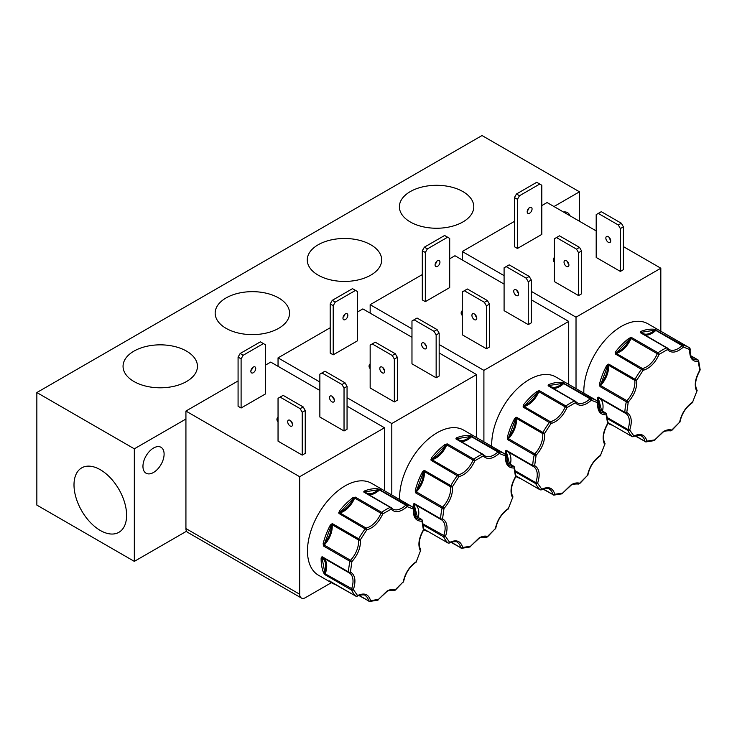 <?xml version="1.0" encoding="UTF-8"?>
<svg xmlns="http://www.w3.org/2000/svg" width="737" height="737" viewBox="0 0 737 737"><rect width="100%" height="100%" fill="white"/><g stroke="black" fill="none" stroke-linecap="round" stroke-linejoin="round"><path stroke-width="1.11" d="M523.519 404.843A53.073 30.641 -60 0 1 537.061 391.338L539.567 390.767A1.382 0.792 120 0 0 538.858 391.697L565.178 406.888A1.382 0.792 -60 0 1 565.887 405.967A1.382 0.7 54.6 0 1 566.974 407.579C562.957 416.276 557.633 421.582 551.009 423.499L523.178 407.119L523.519 404.843L524.256 405.461C529.719 403.627 534.168 399.187 537.623 392.13L539.567 390.767L565.887 405.967A53.073 30.641 -60 0 1 570.18 403.203A53.073 30.641 -60 0 1 574.464 401.011L548.153 385.82L548.715 384.603L549.12 385.488C552.566 388.565 557.025 387.874 562.488 383.387L564.533 383.24A1.382 0.792 120 0 0 563.998 383.369A1.382 0.792 120 0 0 563.704 383.59L590.024 398.791A1.382 0.516 46.6 0 1 591.295 400.255C584.671 405.976 579.346 406.815 575.33 402.752A1.382 0.884 -114 0 0 574.464 401.011A1.382 0.792 -60 0 1 575.044 401.002A1.382 0.792 -60 0 1 575.182 401.112A1.382 1.096 -38.7 0 1 575.431 401.333L576.96 402.66A18.268 10.548 -60 0 1 575.56 401.554M431.403 458.018A53.073 30.641 -60 0 1 444.945 444.512L447.451 443.95A1.382 0.792 120 0 0 446.742 444.881L473.062 460.072A1.382 0.792 -60 0 1 473.771 459.142A1.382 0.7 54.6 0 1 474.858 460.763C470.842 469.451 465.526 474.757 458.902 476.682L431.071 460.293L431.403 458.018L432.14 458.635C437.603 456.811 442.062 452.371 445.507 445.305L447.451 443.95L473.771 459.142A53.073 30.641 -60 0 1 478.064 456.387A53.073 30.641 -60 0 1 482.357 454.195L456.037 438.994L456.599 437.787L457.014 438.672C460.459 441.749 464.909 441.048 470.372 436.571L472.426 436.424A1.382 0.792 120 0 0 471.883 436.553A1.382 0.792 120 0 0 471.588 436.774L497.908 451.965A1.382 0.516 46.6 0 1 499.179 453.43C492.556 459.16 487.231 459.989 483.214 455.936A1.382 0.884 -114 0 0 482.357 454.195A1.382 0.792 -60 0 1 482.928 454.176A1.382 0.792 -60 0 1 483.067 454.296A1.382 1.096 -38.7 0 1 483.315 454.508L484.854 455.844A18.268 10.548 -60 0 1 483.454 454.738M339.287 511.202A53.073 30.641 -60 0 1 352.83 497.696L355.345 497.134A1.382 0.792 120 0 0 354.626 498.055L380.946 513.256A1.382 0.792 -60 0 1 381.665 512.326A1.382 0.7 54.6 0 1 382.743 513.938C378.726 522.634 373.41 527.941 366.786 529.866L338.956 513.477L339.287 511.202L340.033 511.819C345.487 509.995 349.946 505.554 353.392 498.488L355.345 497.134L381.665 512.326A53.073 30.641 -60 0 1 385.948 509.562A53.073 30.641 -60 0 1 390.242 507.369L363.921 492.178L364.483 490.971L364.898 491.855C368.343 494.932 372.793 494.232 378.256 489.755L380.31 489.608A1.382 0.792 120 0 0 379.776 489.727A1.382 0.792 120 0 0 379.472 489.958L405.792 505.149A1.382 0.516 46.6 0 1 407.064 506.614C400.44 512.335 395.124 513.173 391.107 509.12A1.382 0.884 -114 0 0 390.242 507.369A1.382 0.792 -60 0 1 390.822 507.36A1.382 0.792 -60 0 1 390.951 507.48A1.382 1.096 -38.7 0 1 391.209 507.692L392.738 509.027A18.268 10.548 -60 0 1 391.338 507.913M615.635 351.66A53.073 30.641 -60 0 1 629.168 338.154L631.683 337.592A1.382 0.792 120 0 0 630.973 338.513L657.284 353.714A1.382 0.792 -60 0 1 658.003 352.783A1.382 0.7 54.6 0 1 659.09 354.396C655.073 363.092 649.748 368.399 643.125 370.324L615.294 353.935L615.635 351.66L616.372 352.277C621.835 350.453 626.284 346.003 629.73 338.946L631.683 337.592L658.003 352.783A53.073 30.641 -60 0 1 662.287 350.02A53.073 30.641 -60 0 1 666.58 347.827L640.26 332.636L640.822 331.429L641.236 332.304C644.682 335.39 649.14 334.69 654.603 330.213L656.649 330.065A1.382 0.792 120 0 0 656.114 330.185A1.382 0.792 120 0 0 655.819 330.416L682.13 345.607A1.382 0.516 46.6 0 1 683.402 347.072C676.778 352.793 671.462 353.631 667.446 349.578A1.382 0.884 -114 0 0 666.58 347.827A1.382 0.792 -60 0 1 667.16 347.818A1.382 0.792 -60 0 1 667.289 347.938A1.382 1.096 -38.7 0 1 667.547 348.15L669.076 349.476A18.268 10.548 -60 0 1 667.676 348.371M523.003 406.041L523.712 406.124A0.691 0.497 -101.8 0 0 524.016 406.502A1.382 0.792 120 0 0 523.721 406.621A1.382 0.792 120 0 0 523.178 407.119L537.623 392.13L537.061 391.338M430.896 459.225L431.606 459.308A0.691 0.497 -101.8 0 0 431.9 459.685A1.382 0.792 120 0 0 431.606 459.796A1.382 0.792 120 0 0 431.071 460.293L445.507 445.305L444.945 444.512M338.78 512.408L339.49 512.482A0.691 0.497 -101.8 0 0 339.785 512.86A1.382 0.792 120 0 0 339.49 512.98A1.382 0.792 120 0 0 338.956 513.477L353.392 498.488L352.83 497.696M615.119 352.866L615.828 352.94A0.691 0.497 -101.8 0 0 616.132 353.318A1.382 0.792 120 0 0 615.828 353.438A1.382 0.792 120 0 0 615.294 353.935L629.73 338.946L629.168 338.154M578.066 483.923A1.382 1.115 -72.5 0 0 578.25 484.006C574.27 483.868 571.811 484.347 570.862 485.443L562.653 493.062L571.147 484.808C574.298 483.021 577.126 482.505 579.632 483.251A1.382 0.59 49.5 0 1 579.558 483.739A1.382 0.59 49.5 0 1 579.218 483.794M485.95 537.107A1.382 1.115 -72.5 0 0 486.134 537.19C482.164 537.052 479.695 537.531 478.746 538.618L470.538 546.237L479.032 537.992C482.182 536.204 485.01 535.679 487.526 536.435A1.382 0.59 49.5 0 1 487.443 536.923A1.382 0.59 49.5 0 1 487.102 536.969M393.844 590.291A1.382 1.115 -72.5 0 0 394.019 590.365C390.048 590.236 387.588 590.706 386.63 591.802L378.422 599.421L386.916 591.175C390.066 589.379 392.904 588.863 395.41 589.618A1.382 0.59 49.5 0 1 395.327 590.107A1.382 0.59 49.5 0 1 394.986 590.153M670.182 430.749A1.382 1.115 -72.5 0 0 670.357 430.823C666.386 430.684 663.926 431.163 662.968 432.26L654.76 439.878L663.254 431.624C666.405 429.837 669.242 429.321 671.748 430.076A1.382 0.59 49.5 0 1 671.665 430.555A1.382 0.59 49.5 0 1 671.324 430.611M100.306 469.718A37.2 21.474 -120 0 0 82.102 467.654A37.2 21.474 -120 0 0 75.902 497.328A37.2 21.474 -120 0 0 100.306 530.465A37.2 21.474 -120 0 0 119.293 532.068A37.2 21.474 -120 0 0 124.498 502.137A37.2 21.474 -120 0 0 100.306 469.718M462.9 191.592A37.2 21.474 0 0 0 421.997 187.023A37.2 21.474 0 0 0 399.399 207.235A37.2 21.474 0 0 0 410.288 221.966A37.2 21.474 0 0 0 450.464 226.701A37.2 21.474 0 0 0 473.78 207.235A37.2 21.474 0 0 0 462.9 191.592M370.785 244.767A37.2 21.474 0 0 0 329.881 240.207A37.2 21.474 0 0 0 307.283 260.41A37.2 21.474 0 0 0 318.172 275.141A37.2 21.474 0 0 0 358.348 279.885A37.2 21.474 0 0 0 381.674 260.41A37.2 21.474 0 0 0 370.785 244.767M278.669 297.951A37.2 21.474 0 0 0 237.765 293.381A37.2 21.474 0 0 0 215.176 313.594A37.2 21.474 0 0 0 226.056 328.324A37.2 21.474 0 0 0 266.241 333.069A37.2 21.474 0 0 0 289.558 313.594A37.2 21.474 0 0 0 278.669 297.951M186.553 351.134A37.2 21.474 0 0 0 145.65 346.565A37.2 21.474 0 0 0 123.061 366.777A37.2 21.474 0 0 0 133.95 381.508A37.2 21.474 0 0 0 174.125 386.252A37.2 21.474 0 0 0 197.442 366.777A37.2 21.474 0 0 0 186.553 351.134M142.95 466.346A14.961 8.632 120 0 0 146.046 473.2A14.961 8.632 120 0 0 157.571 469.193A14.961 8.632 120 0 0 164.102 454.139A14.961 8.632 120 0 0 161.007 447.295A14.961 8.632 120 0 0 149.482 451.302A14.961 8.632 120 0 0 142.95 466.346M516.176 289.834A3.445 1.99 -120 0 0 514.454 289.659A3.445 1.99 -120 0 0 513.919 292.423A3.445 1.99 -120 0 0 516.176 295.463A3.445 1.99 -120 0 0 517.899 295.629A3.445 1.99 -120 0 0 518.424 292.865A3.445 1.99 -120 0 0 516.176 289.834M518.507 293.206A3.445 1.99 60 0 1 516.858 290.341M474.352 313.971A3.445 1.99 -120 0 0 472.629 313.805A3.445 1.99 -120 0 0 472.104 316.569A3.445 1.99 -120 0 0 474.352 319.6A3.445 1.99 -120 0 0 476.074 319.775A3.445 1.99 -120 0 0 476.609 317.011A3.445 1.99 -120 0 0 474.352 313.971M476.692 317.352A3.445 1.99 60 0 1 475.043 314.478M436.829 261.239A3.445 1.99 -60 0 1 435.171 264.113M437.511 266.361A3.445 1.99 120 0 0 439.759 263.33A3.445 1.99 120 0 0 439.234 260.566A3.445 1.99 120 0 0 437.511 260.732A3.445 1.99 120 0 0 435.263 263.772A3.445 1.99 120 0 0 435.788 266.536A3.445 1.99 120 0 0 437.511 266.361M462.265 315.436A8.273 4.772 180 0 1 461.159 313.05A8.273 4.772 180 0 1 462.265 310.664M424.061 343.009A3.445 1.99 -120 0 0 422.338 342.843A3.445 1.99 -120 0 0 421.804 345.607A3.445 1.99 -120 0 0 424.061 348.638A3.445 1.99 -120 0 0 425.783 348.813A3.445 1.99 -120 0 0 426.308 346.049A3.445 1.99 -120 0 0 424.061 343.009M426.401 346.39A3.445 1.99 60 0 1 424.742 343.516M382.245 367.155A3.445 1.99 -120 0 0 380.522 366.98A3.445 1.99 -120 0 0 379.988 369.744A3.445 1.99 -120 0 0 382.245 372.784A3.445 1.99 -120 0 0 383.968 372.95A3.445 1.99 -120 0 0 384.493 370.195A3.445 1.99 -120 0 0 382.245 367.155M384.585 370.536A3.445 1.99 60 0 1 382.927 367.662M344.713 314.423A3.445 1.99 -60 0 1 343.055 317.297M345.395 319.545A3.445 1.99 120 0 0 347.652 316.505A3.445 1.99 120 0 0 347.118 313.75A3.445 1.99 120 0 0 345.395 313.916A3.445 1.99 120 0 0 343.147 316.956A3.445 1.99 120 0 0 343.672 319.72A3.445 1.99 120 0 0 345.395 319.545M370.158 368.611A8.273 4.772 180 0 1 369.053 366.225A8.273 4.772 180 0 1 370.158 363.838M290.129 420.339A3.445 1.99 -120 0 0 288.407 420.164A3.445 1.99 -120 0 0 287.881 422.927A3.445 1.99 -120 0 0 290.129 425.968A3.445 1.99 -120 0 0 291.852 426.133A3.445 1.99 -120 0 0 292.377 423.37A3.445 1.99 -120 0 0 290.129 420.339M292.469 423.711A3.445 1.99 60 0 1 290.811 420.845M278.042 421.794A8.273 4.772 180 0 1 276.937 419.408A8.273 4.772 180 0 1 278.042 417.022M252.598 367.606A3.445 1.99 -60 0 1 250.948 370.471M253.288 372.729A3.445 1.99 120 0 0 255.536 369.688A3.445 1.99 120 0 0 255.011 366.925A3.445 1.99 120 0 0 253.288 367.1A3.445 1.99 120 0 0 251.031 370.131A3.445 1.99 120 0 0 251.557 372.894A3.445 1.99 120 0 0 253.288 372.729M331.945 396.193A3.445 1.99 -120 0 0 330.222 396.027A3.445 1.99 -120 0 0 329.697 398.781A3.445 1.99 -120 0 0 331.945 401.822A3.445 1.99 -120 0 0 333.668 401.987A3.445 1.99 -120 0 0 334.202 399.233A3.445 1.99 -120 0 0 331.945 396.193M334.285 399.574A3.445 1.99 60 0 1 332.627 396.699M566.467 260.797A3.445 1.99 -120 0 0 564.745 260.622A3.445 1.99 -120 0 0 564.22 263.385A3.445 1.99 -120 0 0 566.467 266.416A3.445 1.99 -120 0 0 568.19 266.591A3.445 1.99 -120 0 0 568.724 263.828A3.445 1.99 -120 0 0 566.467 260.797M568.807 264.168A3.445 1.99 60 0 1 567.149 261.303M608.283 236.651A3.445 1.99 -120 0 0 606.56 236.476A3.445 1.99 -120 0 0 606.035 239.239A3.445 1.99 -120 0 0 608.283 242.28A3.445 1.99 -120 0 0 610.006 242.445A3.445 1.99 -120 0 0 610.54 239.691A3.445 1.99 -120 0 0 608.283 236.651M610.623 240.022A3.445 1.99 60 0 1 608.965 237.157M528.945 208.064A3.445 1.99 -60 0 1 527.287 210.929M529.627 213.186A3.445 1.99 120 0 0 531.874 210.146A3.445 1.99 120 0 0 531.349 207.383A3.445 1.99 120 0 0 529.627 207.558A3.445 1.99 120 0 0 527.37 210.589A3.445 1.99 120 0 0 527.904 213.352A3.445 1.99 120 0 0 529.627 213.186M554.381 262.252A8.273 4.772 180 0 1 553.275 259.866A8.273 4.772 180 0 1 554.381 257.48M548.715 384.603A53.073 30.641 -60 0 1 562.248 382.485L590.853 398.441A53.073 30.641 -60 0 1 596.712 400.578L555.772 376.939A53.073 30.641 120 0 0 529.24 379.564A53.073 30.641 120 0 0 491.736 446.336M505.389 454.241A53.073 30.641 -60 0 1 505.361 451.634L506.393 450.371L532.713 465.563A1.382 0.746 2.9 0 0 534.657 465.637C539.401 468.575 540.378 474.444 537.605 483.251A1.382 1.05 154.4 0 1 535.744 483.647L515.513 471.966M548.862 385.921A1.382 0.792 120 0 0 548.724 385.801L575.431 401.333A1.382 1.096 -38.7 0 1 575.33 402.752L566.974 407.579L565.178 406.888A18.268 10.548 -60 0 1 550.336 421.693A1.382 0.792 -60 0 0 550.032 421.813A1.382 0.792 -60 0 0 549.498 422.31A53.073 30.641 -60 0 0 542.929 432.472A1.382 0.792 -60 0 0 542.662 433.549A18.268 10.548 -60 0 1 534.767 453.9A1.382 0.792 -60 0 0 534.205 454.95A53.073 30.641 -60 0 0 532.713 465.563A1.382 0.792 -60 0 0 532.998 466.263A1.382 0.792 -60 0 0 533.026 466.281A1.382 1.124 -64.6 0 0 534.657 465.637L536.112 455.291L534.767 453.9L508.447 438.708A1.382 0.792 120 0 0 507.885 439.749L507.388 437.207L508.337 437.41C513.256 431.532 515.624 425.424 515.449 419.086L516.609 417.28L544.606 433.402C545.076 440.993 542.248 448.289 536.112 455.291A1.382 0.534 -167.4 0 1 534.205 454.95L507.885 439.749L515.449 419.086L514.592 418.644L516.609 417.28A1.382 0.792 120 0 0 516.351 418.349L542.662 433.549A1.382 0.894 -7.1 0 0 544.606 433.402L551.009 423.499A1.382 1.004 78.2 0 0 550.336 421.693L524.016 406.502A18.268 10.548 120 0 0 538.858 391.697L538.277 390.803M456.599 437.787A53.073 30.641 -60 0 1 470.142 435.668L498.737 451.624A53.073 30.641 -60 0 1 504.596 453.762L463.656 430.122A53.073 30.641 120 0 0 437.124 432.748A53.073 30.641 120 0 0 399.629 499.511M413.273 507.424A53.073 30.641 -60 0 1 413.245 504.808L414.286 503.555L440.597 518.747A1.382 0.746 2.9 0 0 442.55 518.811C447.285 521.75 448.271 527.628 445.498 536.425A1.382 1.05 154.4 0 1 443.628 536.831L423.397 525.149M413.568 503.878A0.691 0.544 48.4 0 0 414.157 504.246L414.286 503.555A1.382 0.792 120 0 0 414.562 504.246A1.382 0.792 120 0 0 414.599 504.265L440.855 519.428A1.382 0.792 -60 0 0 440.919 519.465A1.382 1.124 -64.6 0 0 442.55 518.811L443.996 508.475L442.651 507.084L416.341 491.883A1.382 0.792 120 0 0 415.769 492.933L415.272 490.391L416.221 490.593C421.14 484.706 423.508 478.599 423.333 472.26L424.494 470.464L452.49 486.586C452.969 494.177 450.132 501.473 443.996 508.475A1.382 0.534 -167.4 0 1 442.089 508.125L415.769 492.933L423.333 472.26L422.476 471.827L424.494 470.464A1.382 0.792 120 0 0 424.236 471.533L450.556 486.724A1.382 0.894 -7.1 0 0 452.49 486.586L458.902 476.682A1.382 1.004 78.2 0 0 458.221 474.877L431.9 459.685A18.268 10.548 120 0 0 446.742 444.881L446.171 443.987M364.483 490.971A53.073 30.641 -60 0 1 378.026 488.843L406.631 504.799A53.073 30.641 -60 0 1 412.48 506.936L371.54 483.306A53.073 30.641 120 0 0 345.008 485.932A53.073 30.641 120 0 0 310.341 532.694A53.073 30.641 120 0 0 318.476 575.228L332.12 583.105A53.073 30.641 -60 0 1 329.457 581.226L355.805 596.113A1.382 1.115 -45.6 0 0 357.565 595.551C364.345 592.465 368.684 594.169 370.573 600.655A1.382 1.069 90 0 1 369.163 601.346A1.382 0.792 -60 0 1 368.905 601.281A1.382 0.792 -60 0 1 368.647 600.876L359.112 595.376M356.238 596.242A1.382 0.792 -60 0 1 355.897 596.187L357.233 596.215A1.382 0.829 -118 0 0 357.565 595.551L353.382 589.609L325.229 573.828A1.382 0.792 120 0 0 325.192 574.814L323.635 572.935A0.691 0.516 -22.4 0 0 324.575 572.75C326.657 565.574 325.828 560.654 322.106 558.001L322.17 556.73L348.49 571.93A1.382 0.746 2.9 0 0 350.434 571.995C355.17 574.934 356.155 580.802 353.382 589.609A1.382 1.05 154.4 0 1 351.512 590.015L325.192 574.814L322.106 558.001L321.129 557.992L322.17 556.73A1.382 0.792 120 0 0 322.456 557.43A1.382 0.792 120 0 0 322.484 557.448L348.739 572.603M364.64 492.279A1.382 0.792 120 0 0 364.502 492.169L391.209 507.692A1.382 1.096 -38.7 0 1 391.107 509.12L382.743 513.938L380.946 513.256A18.268 10.548 -60 0 1 366.105 528.061A1.382 0.792 -60 0 0 365.81 528.171A1.382 0.792 -60 0 0 365.276 528.669A53.073 30.641 -60 0 0 358.698 538.839A1.382 0.792 -60 0 0 358.44 539.908A18.268 10.548 -60 0 1 350.545 560.258A1.382 0.792 -60 0 0 349.974 561.308A53.073 30.641 -60 0 0 348.49 571.93A1.382 0.792 -60 0 0 348.767 572.631A1.382 0.792 -60 0 1 348.767 572.631A1.382 1.124 -64.6 0 0 350.434 571.995L351.89 561.649L350.545 560.258L324.225 545.067A1.382 0.792 120 0 0 323.663 546.117L323.156 543.574L324.105 543.768C329.024 537.89 331.401 531.782 331.217 525.444L332.378 523.639L360.384 539.76C360.854 547.351 358.025 554.648 351.89 561.649A1.382 0.534 -167.4 0 1 349.974 561.308L323.663 546.117L331.217 525.444L330.36 525.002L332.378 523.639A1.382 0.792 120 0 0 332.12 524.716L358.44 539.908A1.382 0.894 -7.1 0 0 360.384 539.76L366.786 529.866A1.382 1.004 78.2 0 0 366.105 528.061L339.785 512.86A18.268 10.548 120 0 0 354.626 498.055L354.055 497.171M640.822 331.429A53.073 30.641 -60 0 1 654.364 329.301L682.969 345.257A53.073 30.641 -60 0 1 688.819 347.394L647.878 323.764A53.073 30.641 120 0 0 621.355 326.39A53.073 30.641 120 0 0 583.851 393.153M597.495 401.057A53.073 30.641 -60 0 1 597.477 398.45L598.508 397.188L624.829 412.379A1.382 0.746 2.9 0 0 626.772 412.453C631.508 415.392 632.493 421.26 629.72 430.067A1.382 1.05 154.4 0 1 627.85 430.463L607.62 418.791M640.978 332.737A1.382 0.792 120 0 0 640.84 332.627L667.547 348.15A1.382 1.096 -38.7 0 1 667.446 349.578L659.09 354.396L657.284 353.714A18.268 10.548 -60 0 1 642.443 368.518A1.382 0.792 -60 0 0 642.148 368.629A1.382 0.792 -60 0 0 641.614 369.126A53.073 30.641 -60 0 0 635.036 379.297A1.382 0.792 -60 0 0 634.778 380.366A18.268 10.548 -60 0 1 626.883 400.716A1.382 0.792 -60 0 0 626.321 401.766A53.073 30.641 -60 0 0 624.829 412.379A1.382 0.792 -60 0 0 625.114 413.079A1.382 0.792 -60 0 0 625.142 413.098A1.382 1.124 -64.6 0 0 626.772 412.453L628.228 402.107L626.883 400.716L600.563 385.525A1.382 0.792 120 0 0 600.001 386.566L599.494 384.032L600.443 384.226C605.372 378.348 607.739 372.24 607.555 365.902L608.716 364.096L636.722 380.218C637.192 387.809 634.364 395.106 628.228 402.107A1.382 0.534 -167.4 0 1 626.321 401.766L600.001 386.566L607.555 365.902L606.698 365.46L608.716 364.096A1.382 0.792 120 0 0 608.458 365.174L634.778 380.366A1.382 0.894 -7.1 0 0 636.722 380.218L643.125 370.324A1.382 1.004 78.2 0 0 642.443 368.518L616.132 353.318A18.268 10.548 120 0 0 630.973 338.513L630.393 337.629M553.975 206.535L579.485 191.804L482.016 135.534L36.85 392.545L36.85 505.103L134.327 561.373L186.553 531.22M579.485 191.804L579.485 221.266M134.327 561.373L134.327 448.824L185.927 419.031M569.977 215.766A14.961 8.632 120 0 0 567.472 212.625A14.961 8.632 120 0 0 563.492 212.026M36.85 392.545L134.327 448.824M422.301 274.579L370.158 304.685L370.158 313.133M504.09 284.095L454.959 255.73L449.699 258.77M330.194 327.762L278.042 357.869L278.042 366.307M411.974 337.27L362.844 308.914L357.583 311.944M185.927 528.558A8.273 4.772 120 0 0 187.64 532.344L301.396 598.02A8.273 4.772 -60 0 1 299.683 594.234L185.927 528.558L185.927 411.053L299.683 476.728L299.683 594.234M319.858 390.453L270.728 362.088L265.467 365.128M238.079 380.946L185.927 411.053M514.417 221.404L462.265 251.51L462.265 259.949M596.196 230.911L547.075 202.546L541.806 205.586M568.715 384.41L568.715 321.406L531.285 299.793M518.194 292.239L517.411 291.778M439.169 344.529L483.905 370.361L483.905 441.813M370.158 304.685L411.974 328.831M526.19 278.171L529.212 276.421L531.285 280.005L531.285 322.861L528.263 324.612L504.09 310.655L504.09 267.798L506.153 266.601L526.19 278.171L528.263 281.755L528.263 324.612M484.375 302.308L487.397 300.567L489.46 304.151L489.46 347.007L486.438 348.748L462.265 334.801L462.265 291.935L464.338 290.747L484.375 302.308L486.438 305.892L486.438 348.748M449.699 287.577L425.323 301.654L422.301 299.904L422.301 250.746L424.374 247.162L427.396 248.903L447.626 237.222L449.699 238.42L449.699 287.577M483.905 370.361L568.715 321.406M476.599 437.594L476.599 374.58L439.169 352.977M426.078 345.413L425.295 344.962M347.053 397.713L391.798 423.545L391.798 494.997M278.042 357.869L319.858 382.015M434.075 331.355L437.096 329.605L439.169 333.188L439.169 376.045L436.147 377.795L411.974 363.838L411.974 320.973L414.037 319.784L434.075 331.355L436.147 334.93L436.147 377.795M392.259 355.492L395.281 353.751L397.354 357.334L397.354 400.191L394.332 401.932L370.158 387.975L370.158 345.119L372.222 343.921L392.259 355.492L394.332 359.076L394.332 401.932M357.583 340.761L333.216 354.829L330.194 353.087L330.194 303.92L332.258 300.346L335.28 302.087L355.51 290.406L357.583 291.603L357.583 340.761M391.798 423.545L476.599 374.58M384.484 490.778L384.484 427.764L347.053 406.151M333.962 398.597L333.179 398.146M301.396 598.02A8.273 4.772 -60 0 0 305.533 597.606L331.383 582.681M302.216 412.259L305.238 410.509L305.238 453.375L302.216 455.116L278.042 441.159L278.042 398.302L280.106 397.105L300.152 408.676L302.216 412.259L302.216 455.116M299.683 476.728L384.484 427.764M265.467 393.945L241.1 408.012L238.079 406.271L238.079 357.104L240.142 353.52L243.164 355.271L263.404 343.589L265.467 344.778L265.467 393.945M341.968 384.53L344.99 382.789L347.053 386.372L347.053 429.229L344.032 430.97L319.858 417.013L319.858 374.156L321.931 372.959L341.968 384.53L344.032 388.113L344.032 430.97M660.822 331.235L660.822 268.222L623.391 246.609M610.3 239.055L609.517 238.604M531.285 291.355L576.021 317.186L576.021 388.629M462.265 251.51L504.09 275.647M576.491 249.134L579.512 247.383L581.576 250.967L581.576 293.823L578.554 295.574L554.381 281.617L554.381 238.76L556.453 237.563L576.491 249.134L578.554 252.708L578.554 295.574M618.306 224.988L621.328 223.247L623.391 226.83L623.391 269.687L620.37 271.428L596.196 257.471L596.196 214.614L598.269 213.417L618.306 224.988L620.37 228.571L620.37 271.428M541.806 234.403L517.438 248.47L514.417 246.72L514.417 197.562L516.49 193.978L519.511 195.729L539.742 184.047L541.806 185.236L541.806 234.403M576.021 317.186L660.822 268.222M529.212 276.421L509.175 264.859L506.153 266.601M487.397 300.567L467.359 288.996L464.338 290.747M425.323 301.654L425.323 252.487L427.396 248.903M447.626 237.222L444.604 235.481L424.374 247.162M437.096 329.605L417.059 318.034L414.037 319.784M395.281 353.751L375.244 342.18L372.222 343.921M333.216 354.829L333.216 305.671L335.28 302.087M355.51 290.406L352.489 288.664L332.258 300.346M305.238 410.509L303.174 406.925L283.128 395.364L280.106 397.105M241.1 408.012L241.1 358.845L243.164 355.271M263.404 343.589L260.382 341.839L240.142 353.52M344.99 382.789L324.953 371.218L321.931 372.959M579.512 247.383L559.475 235.822L556.453 237.563M621.328 223.247L601.291 211.676L598.269 213.417M517.438 248.47L517.438 199.303L519.511 195.729M539.742 184.047L536.72 182.297L516.49 193.978M531.285 280.005L528.263 281.755M489.46 304.151L486.438 305.892M425.323 252.487L422.301 250.746M439.169 333.188L436.147 334.93M397.354 357.334L394.332 359.076M333.216 305.671L330.194 303.92M300.152 408.676L303.174 406.925M241.1 358.845L238.079 357.104M347.053 386.372L344.032 388.113M581.576 250.967L578.554 252.708M623.391 226.83L620.37 228.571M517.438 199.303L514.417 197.562M587.555 475.761L587.877 475.089A1.382 0.608 -170.3 0 1 587.49 475.42L579.632 483.251A1.382 1.115 -72.5 0 1 578.25 484.006L579.558 483.739L587.49 475.42C589.379 466.751 593.718 460.054 600.508 455.3L604.681 444.531C601.908 438.93 602.894 431.919 607.638 423.508A1.382 0.838 -3.1 0 0 608.034 422.872L606.533 413.881A1.382 0.986 163.2 0 1 606.183 414.848C600.047 414.922 597.219 410.896 597.698 402.761A1.382 1.124 -57.3 0 0 597.467 401.039L597.467 401.039A1.382 1.124 -57.3 0 0 597.431 401.011A53.073 30.641 -60 0 0 596.712 400.578L598.085 402.347A1.382 0.682 6.3 0 0 597.928 401.969M604.92 444.135L604.884 443.241A1.382 1.078 148.4 0 1 604.681 444.531L600.508 455.3A1.382 0.765 58 0 1 600.259 455.908L600.775 455.328M606.146 413.42A1.382 0.986 163.2 0 1 606.533 413.881L605.897 413.089A1.382 0.792 -60 0 1 606.146 413.42M576.96 402.66A18.268 10.548 -60 0 0 590.024 398.791A1.382 0.792 -60 0 1 590.319 398.56A1.382 0.792 -60 0 1 590.853 398.441A1.382 1.105 100.5 0 1 591.295 400.255L597.698 402.761A1.382 0.682 6.3 0 0 598.085 402.347C597.725 407.497 598.812 410.785 601.355 412.213A18.268 10.548 -60 0 0 605.584 413.024A1.382 1.041 84.1 0 1 606.183 414.848L607.638 423.508L608.034 422.872M563.344 382.761L563.704 383.59A18.268 10.548 120 0 1 552.971 388.252M562.248 382.485A0.691 0.544 96.8 0 1 562.488 383.387L548.641 385.571A0.691 0.553 -38.7 0 0 548.733 385.81A1.382 0.792 120 0 0 548.153 385.82L548.641 385.571A0.691 0.599 13.8 0 0 548.07 385.156M515.504 417.63L516.351 418.349A18.268 10.548 120 0 1 508.447 438.708L507.378 438.579M505.674 450.694A0.691 0.544 48.4 0 0 506.273 451.062L506.393 450.371A1.382 0.792 120 0 0 506.678 451.072A1.382 0.792 120 0 0 506.715 451.09L532.962 466.245M505.361 451.634L506.337 451.643L506.273 451.062A0.691 0.562 -64.6 0 1 506.678 451.072L533.468 466.512A18.268 10.548 -60 0 1 535.771 482.661L515.329 470.851M540.461 489.884A1.382 0.792 -60 0 1 540.12 489.829L515.909 475.844L540.028 489.755A1.382 1.115 -45.6 0 0 541.787 489.193C548.577 486.107 552.916 487.802 554.795 494.287A1.382 1.069 90 0 1 553.386 494.988A1.382 0.792 -60 0 1 553.137 494.923A1.382 0.792 -60 0 1 552.87 494.518L543.335 489.018M543.068 489.11L553.819 495.107L562.073 493.818A1.382 0.958 -106.8 0 0 562.653 493.062L554.795 494.287A1.382 0.949 168 0 1 552.87 494.518A18.268 10.548 -60 0 0 549.387 489.165C549.249 487.719 541.502 489.027 541.455 489.847A1.382 0.829 -118 0 0 541.787 489.193L537.605 483.251L535.771 482.661A1.382 0.792 -60 0 0 535.744 483.647A53.073 30.641 -60 0 0 540.028 489.755A1.382 0.792 -60 0 0 540.12 489.829L541.455 489.847M495.448 528.936L495.761 528.272A1.382 0.608 -170.3 0 1 495.375 528.604L487.526 536.435A1.382 1.115 -72.5 0 1 486.134 537.19L487.443 536.923L495.375 528.604C497.263 519.935 501.602 513.228 508.392 508.484L512.574 497.715C509.801 492.104 510.778 485.103 515.522 476.692A1.382 0.838 -3.1 0 0 515.928 476.056L514.417 467.065A1.382 0.986 163.2 0 1 514.076 468.023C507.94 468.106 505.112 464.08 505.582 455.945A1.382 1.124 -57.3 0 0 505.352 454.222L505.352 454.222A1.382 1.124 -57.3 0 0 505.315 454.195A53.073 30.641 -60 0 0 504.596 453.762L505.978 455.53A1.382 0.682 6.3 0 0 505.812 455.153M512.814 497.318L512.768 496.425A1.382 1.078 148.4 0 1 512.574 497.715L508.392 508.484A1.382 0.765 58 0 1 508.143 509.092L508.668 508.502M514.03 466.604A1.382 0.986 163.2 0 1 514.417 467.065L513.79 466.272A1.382 0.792 -60 0 1 514.03 466.604M484.854 455.844A18.268 10.548 -60 0 0 497.908 451.965A1.382 0.792 -60 0 1 498.203 451.744A1.382 0.792 -60 0 1 498.737 451.624A1.382 1.105 100.5 0 1 499.179 453.43L505.582 455.945A1.382 0.682 6.3 0 0 505.978 455.53C505.61 460.671 506.697 463.96 509.239 465.397A18.268 10.548 -60 0 0 513.468 466.208A1.382 1.041 84.1 0 1 514.076 468.023L515.522 476.692L515.928 476.056M471.229 435.945L471.588 436.774A18.268 10.548 120 0 1 460.855 441.435M470.142 435.668A0.691 0.544 96.8 0 1 470.372 436.571L456.525 438.745A0.691 0.553 -38.7 0 0 456.618 438.985A1.382 0.792 120 0 0 456.037 438.994L456.525 438.745A0.691 0.599 13.8 0 0 455.954 438.34M423.397 470.814L424.236 471.533A18.268 10.548 120 0 1 416.341 491.883L415.263 491.763M413.245 504.808L414.222 504.827L414.157 504.246A0.691 0.562 -64.6 0 1 414.562 504.246L440.883 519.447A1.382 0.792 -60 0 1 440.597 518.747A53.073 30.641 -60 0 1 442.089 508.125A1.382 0.792 -60 0 1 442.651 507.084A18.268 10.548 -60 0 0 450.556 486.724A1.382 0.792 -60 0 1 450.814 485.655A53.073 30.641 -60 0 1 457.382 475.494A1.382 0.792 -60 0 1 457.926 474.997A1.382 0.792 -60 0 1 458.221 474.877A18.268 10.548 -60 0 0 473.062 460.072L474.858 460.763L483.214 455.936A1.382 1.096 -38.7 0 0 483.315 454.508L456.618 438.985A1.382 0.792 120 0 1 456.747 439.105M423.793 529.009L447.912 542.939A1.382 1.115 -45.6 0 0 449.671 542.377C456.461 539.281 460.8 540.986 462.679 547.471A1.382 1.069 90 0 1 461.27 548.171A1.382 0.792 -60 0 1 461.021 548.107A1.382 0.792 -60 0 1 460.754 547.702L451.228 542.192M450.961 542.294L461.712 548.291L469.957 546.992A1.382 0.958 -106.8 0 0 470.538 546.237L462.679 547.471A1.382 0.949 168 0 1 460.754 547.702A18.268 10.548 -60 0 0 457.272 542.34C457.133 540.894 449.386 542.202 449.349 543.031A1.382 0.829 -118 0 0 449.671 542.377L445.498 536.425L423.213 524.035M403.332 582.119L403.646 581.447A1.382 0.608 -170.3 0 1 403.268 581.779L395.41 589.618A1.382 1.115 -72.5 0 1 394.019 590.365L395.327 590.107L403.268 581.779C405.147 573.119 409.486 566.412 416.276 561.668L420.458 550.889C417.686 545.288 418.671 538.286 423.407 529.875A1.382 0.838 -3.1 0 0 423.812 529.24L422.301 520.248A1.382 0.986 163.2 0 1 421.96 521.206C415.825 521.289 412.996 517.254 413.466 509.12A1.382 1.124 -57.3 0 0 413.236 507.397L413.236 507.397A1.382 1.124 -57.3 0 0 413.199 507.378A53.073 30.641 -60 0 0 412.48 506.936L413.862 508.705A1.382 0.682 6.3 0 0 413.697 508.327M420.698 550.502L420.652 549.609A1.382 1.078 148.4 0 1 420.458 550.889L416.276 561.668A1.382 0.765 58 0 1 416.037 562.267L416.552 561.686M421.914 519.778A1.382 0.986 163.2 0 1 422.301 520.248L421.675 519.447A1.382 0.792 -60 0 1 421.914 519.778M392.738 509.027A18.268 10.548 -60 0 0 405.792 505.149A1.382 0.792 -60 0 1 406.087 504.928A1.382 0.792 -60 0 1 406.631 504.799A1.382 1.105 100.5 0 1 407.064 506.614L413.466 509.12A1.382 0.682 6.3 0 0 413.862 508.705C413.503 513.855 414.59 517.144 417.124 518.581A18.268 10.548 -60 0 0 421.352 519.392A1.382 1.041 84.1 0 1 421.96 521.206L423.407 529.875L423.812 529.24M379.113 489.119L379.472 489.958A18.268 10.548 120 0 1 368.74 494.61M378.026 488.843A0.691 0.544 96.8 0 1 378.256 489.755L364.41 491.929A0.691 0.553 -38.7 0 0 364.502 492.169A1.382 0.792 120 0 0 363.921 492.178L364.41 491.929A0.691 0.599 13.8 0 0 363.838 491.524M331.282 523.998L332.12 524.716A18.268 10.548 120 0 1 324.225 545.067L323.156 544.947M321.452 557.052A0.691 0.544 48.4 0 0 322.051 557.43A0.691 0.562 -64.6 0 1 322.456 557.43L349.246 572.87A18.268 10.548 -60 0 1 351.54 589.02A1.382 0.792 -60 0 0 351.512 590.015A53.073 30.641 -60 0 0 355.805 596.113A1.382 0.792 -60 0 0 355.897 596.187L329.577 580.996A1.382 0.792 120 0 0 329.688 581.042M324.271 573.911L325.229 573.828A18.268 10.548 120 0 0 323.359 557.955M329.163 580.876A0.691 0.682 55.5 0 0 329.586 580.996A1.382 0.792 120 0 1 329.485 580.922L329.881 580.913M329.457 581.226A0.691 0.562 -49.6 0 0 329.983 581.226M358.845 595.478L369.596 601.466L377.851 600.176A1.382 0.958 -106.8 0 0 378.422 599.421L370.573 600.655A1.382 0.949 168 0 1 368.647 600.876A18.268 10.548 -60 0 0 365.156 595.524C365.018 594.077 357.27 595.385 357.233 596.215M679.671 422.577L679.984 421.905A1.382 0.608 -170.3 0 1 679.606 422.237L671.748 430.076A1.382 1.115 -72.5 0 1 670.357 430.823L671.665 430.555L679.606 422.237C681.495 413.577 685.825 406.87 692.614 402.116L696.797 391.347C694.024 385.746 695.009 378.744 699.745 370.333A1.382 0.838 -3.1 0 0 700.15 369.698L698.639 360.697A1.382 0.986 163.2 0 1 698.298 361.664C692.163 361.747 689.335 357.712 689.804 349.578A1.382 1.124 -57.3 0 0 689.574 347.855L689.574 347.855A1.382 1.124 -57.3 0 0 689.537 347.836A53.073 30.641 -60 0 0 688.819 347.394L690.201 349.163A1.382 0.682 6.3 0 0 690.035 348.785M697.036 390.951L696.999 390.066A1.382 1.078 148.4 0 1 696.797 391.347L692.614 402.116A1.382 0.765 58 0 1 692.375 402.724L692.891 402.144M698.261 360.236A1.382 0.986 163.2 0 1 698.639 360.697L698.013 359.905A1.382 0.792 -60 0 1 698.261 360.236M669.076 349.476A18.268 10.548 -60 0 0 682.13 345.607A1.382 0.792 -60 0 1 682.434 345.386A1.382 0.792 -60 0 1 682.969 345.257A1.382 1.105 100.5 0 1 683.402 347.072L689.804 349.578A1.382 0.682 6.3 0 0 690.201 349.163C689.841 354.313 690.928 357.602 693.462 359.039A18.268 10.548 -60 0 0 697.69 359.849A1.382 1.041 84.1 0 1 698.298 361.664L699.745 370.333L700.15 369.698M655.451 329.577L655.819 330.416A18.268 10.548 120 0 1 645.078 335.068M654.364 329.301A0.691 0.544 96.8 0 1 654.603 330.213L640.748 332.387A0.691 0.553 -38.7 0 0 640.84 332.627A1.382 0.792 120 0 0 640.26 332.636L640.748 332.387A0.691 0.599 13.8 0 0 640.177 331.982M607.62 364.456L608.458 365.174A18.268 10.548 120 0 1 600.563 385.525L599.494 385.405M597.79 397.51A0.691 0.544 48.4 0 0 598.389 397.879L598.508 397.188A1.382 0.792 120 0 0 598.794 397.888L625.077 413.061M597.477 398.45L598.444 398.459L598.389 397.879A0.691 0.562 -64.6 0 1 598.794 397.888A1.382 0.792 120 0 0 598.822 397.906L625.584 413.328A18.268 10.548 -60 0 1 627.887 429.478L607.435 417.676M632.576 436.7A1.382 0.792 -60 0 1 632.235 436.645L608.025 422.67L632.143 436.571A1.382 1.115 -45.6 0 0 633.903 436.009C640.693 432.923 645.022 434.618 646.911 441.113A1.382 1.069 90 0 1 645.501 441.804A1.382 0.792 -60 0 1 645.244 441.739A1.382 0.792 -60 0 1 644.986 441.334L635.451 435.834M635.183 435.935L645.934 441.924L654.189 440.634A1.382 0.958 -106.8 0 0 654.76 439.878L646.911 441.113A1.382 0.949 168 0 1 644.986 441.334A18.268 10.548 -60 0 0 641.494 435.982C641.356 434.535 633.608 435.843 633.571 436.663A1.382 0.829 -118 0 0 633.903 436.009L629.72 430.067L627.887 429.478A1.382 0.792 -60 0 0 627.85 430.463A53.073 30.641 -60 0 0 632.143 436.571A1.382 0.792 -60 0 0 632.235 436.645L633.571 436.663M509.507 463.794L506.337 451.643L507.563 462.67M417.391 516.978L414.222 504.827L415.447 515.854M601.613 410.61L598.444 398.459L599.669 409.496M520.469 478.479A53.073 30.641 -60 0 1 516.342 476.747A53.073 30.641 -60 0 1 515.882 476.471L520.515 478.506M507.388 437.207A53.073 30.641 -60 0 1 514.592 418.644M428.354 531.663A53.073 30.641 -60 0 1 424.236 529.921A53.073 30.641 -60 0 1 423.775 529.645M448.354 543.068A1.382 0.792 -60 0 1 448.013 543.003A1.382 0.792 -60 0 1 447.912 542.939A53.073 30.641 -60 0 1 443.628 536.831A1.382 0.792 -60 0 1 443.656 535.836A18.268 10.548 -60 0 0 441.352 519.696A18.268 10.548 -60 0 0 441.03 519.521M415.272 490.391A53.073 30.641 -60 0 1 422.476 471.827M336.247 584.837A53.073 30.641 -60 0 1 332.12 583.105L336.293 584.865M323.635 572.935A53.073 30.641 -60 0 1 321.129 557.992M323.156 543.574A53.073 30.641 -60 0 1 330.36 525.002M612.585 425.295A53.073 30.641 -60 0 1 608.458 423.563A53.073 30.641 -60 0 1 607.997 423.287M599.494 384.032A53.073 30.641 -60 0 1 606.698 365.46M598.794 409.109L605.584 413.024A1.382 0.792 -60 0 1 605.897 413.089L598.73 408.943M506.678 462.283L513.468 466.208A1.382 0.792 -60 0 1 513.79 466.272L506.614 462.127M414.562 515.467L421.352 519.392A1.382 0.792 -60 0 1 421.675 519.447L414.498 515.31M690.901 355.925L697.69 359.849A1.382 0.792 -60 0 1 698.013 359.905L690.836 355.768M510.382 464.301A18.268 10.548 120 0 0 507.581 451.588M418.266 517.485A18.268 10.548 120 0 0 415.465 504.771M602.498 411.126A18.268 10.548 120 0 0 599.697 398.413M428.409 531.69L423.766 529.654M612.631 425.323L607.997 423.296M449.349 543.031L448.013 543.003L423.803 529.028M562.073 493.818L562.819 493.274M440.883 519.447L441.352 519.696M469.957 546.992L470.703 546.449M377.851 600.176L378.588 599.632M654.189 440.634L654.926 440.09M604.884 443.241C602.35 438.368 603.336 431.845 607.832 423.674M587.877 475.089C589.683 466.797 593.81 460.404 600.259 455.908M512.768 496.425C510.234 491.551 511.22 485.029 515.725 476.848M495.761 528.272C497.567 519.972 501.694 513.578 508.143 509.092M420.652 549.609C418.128 544.735 419.104 538.203 423.609 530.032M403.646 581.447C405.461 573.156 409.588 566.762 416.037 562.267M696.999 390.066C694.466 385.184 695.452 378.661 699.947 370.49M679.984 421.905C681.799 413.614 685.926 407.22 692.375 402.724"/></g></svg>
